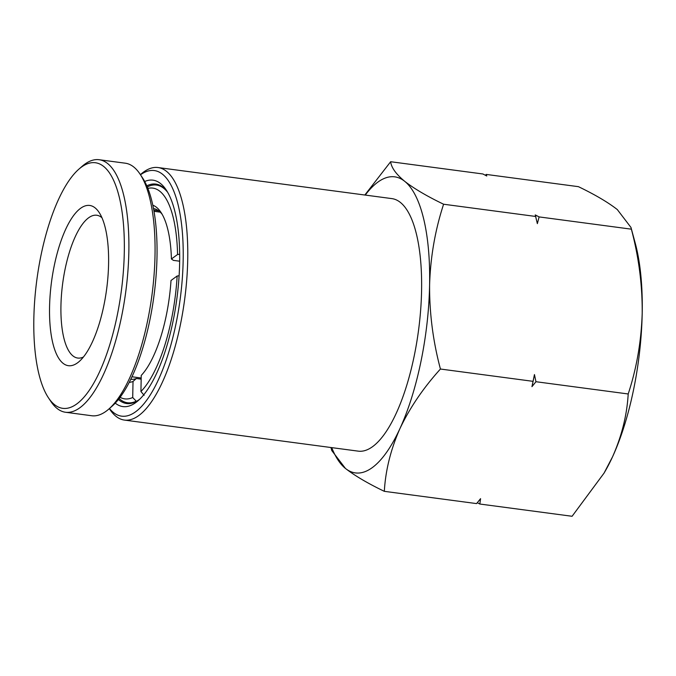 <?xml version="1.0" encoding="UTF-8"?>
<svg xmlns="http://www.w3.org/2000/svg" width="676" height="676" viewBox="0 0 676 676"><rect width="100%" height="100%" fill="white"/><g stroke="black" fill="none" stroke-linecap="round" stroke-linejoin="round"><path stroke-width="1.01" d="M179.115 275.774L177.146 275.994L171.011 280.481A89.604 30.826 97.6 0 1 141.233 375.442L140.929 391.505L144.132 395.316M152.801 205.208A89.604 30.826 97.6 0 1 160.939 212.323A89.604 30.826 97.6 0 1 171.425 258.993L173.402 260.37L179.664 261.206M171.425 258.993L177.56 254.497L179.672 254.26M158.64 210.802L153.773 210.151M160.423 185.587L156.494 185.063A109.816 37.78 97.6 0 0 148.137 186.525L147.376 187.201M136.4 401.383L132.716 397.513L133.02 381.45A89.604 30.826 97.6 0 1 129.26 382.371M141.166 379.135L136.358 378.501L133.02 381.45M153.486 208.597A86.097 29.617 97.6 0 1 162.122 214.258M156.494 185.063A109.816 37.78 97.6 0 1 167.69 192.347M177.146 275.994A106.301 36.572 97.6 0 1 140.929 391.505M147.858 188.401A106.301 36.572 97.6 0 1 177.56 254.497M136.358 378.501A86.097 29.617 97.6 0 1 130.814 379.278M135.918 401.324A109.816 37.78 97.6 0 1 127.57 402.778A109.816 37.78 97.6 0 1 119.162 398.553M132.716 397.513A106.301 36.572 97.6 0 1 120.108 397.311M83.461 356.996A72.036 24.784 97.6 0 1 77.757 358.052A72.036 24.784 97.6 0 1 60.916 307.538A72.036 24.784 97.6 0 1 96.736 215.238A72.036 24.784 97.6 0 1 101.958 217.748M49.534 309A80.824 27.809 97.6 0 1 67.549 225.438A80.824 27.809 97.6 0 1 99.068 212.357A80.824 27.809 97.6 0 1 108.608 262.119A80.824 27.809 97.6 0 1 79.261 361.449A80.824 27.809 97.6 0 1 49.534 309M33.8 321.48A123.869 42.613 -82.4 0 0 48.41 397.75A123.869 42.613 -82.4 0 0 96.719 377.707A123.869 42.613 -82.4 0 0 124.333 249.638A123.869 42.613 -82.4 0 0 78.771 169.254A123.869 42.613 -82.4 0 0 33.8 321.48M48.41 397.75L50.81 401.367A127.384 43.822 -82.4 0 0 65.564 412.267A127.384 43.822 -82.4 0 0 128.888 249.055A127.384 43.822 -82.4 0 0 99.11 159.722A127.384 43.822 -82.4 0 0 82.033 166.389L78.771 169.254M65.564 412.267L91.733 415.74A127.384 43.822 -82.4 0 0 108.811 409.073A127.384 43.822 -82.4 0 0 155.058 252.528A127.384 43.822 -82.4 0 0 140.033 174.095A127.384 43.822 -82.4 0 0 125.28 163.195L99.11 159.722M108.811 409.073L112.072 406.208A123.869 42.613 -82.4 0 0 157.043 253.982A123.869 42.613 -82.4 0 0 142.433 177.712L140.033 174.095M144.689 181.506A114.202 39.292 97.6 0 1 166.203 189.939A114.202 39.292 97.6 0 1 179.639 262.863A114.202 39.292 97.6 0 1 138.217 400.615A114.202 39.292 97.6 0 1 115.25 403.133M167.394 191.84A110.695 38.084 -82.4 0 0 155.793 184.083A110.695 38.084 -82.4 0 0 146.793 185.841M109.453 408.515A123.869 42.613 -82.4 0 0 156.409 383.917A123.869 42.613 -82.4 0 0 183.171 260.285A123.869 42.613 -82.4 0 0 140.498 174.797M140.397 174.653L140.904 174.205A127.384 43.822 97.6 0 1 157.99 167.538A127.384 43.822 97.6 0 1 187.725 259.778A127.384 43.822 97.6 0 1 124.435 420.083A127.384 43.822 97.6 0 1 109.689 409.191L109.318 408.634M124.435 420.083L358.297 451.154A127.384 43.822 -82.4 0 0 421.579 290.849A127.384 43.822 -82.4 0 0 391.843 198.609L157.99 167.538M330.944 447.52L331.764 450.546L345.436 468.434C354.799 475.727 367.761 483.357 384.323 491.334C385.531 470.31 390.745 449.379 399.964 428.533C409.859 407.729 423.353 387.897 440.431 369.028C433.037 341.312 429.421 313.301 429.598 284.976C430.443 257.108 435.116 230.186 443.6 204.228C427.004 196.234 414.042 188.596 404.713 181.329C396.018 174.121 391.328 167.589 390.652 161.725L482.901 173.977L486.762 175.988L486.171 174.416L485.444 175.295M486.171 174.416L578.419 186.669C595.015 194.663 607.977 202.293 617.306 209.568L630.978 227.457L631.367 229.172C638.812 257.252 642.428 285.272 642.2 313.225C641.296 341.448 636.623 368.361 628.198 393.973C626.998 414.996 621.785 435.935 612.566 456.773L604.04 473.132L572.09 516.278L479.842 504.026L480.568 498.66L476.572 503.595L384.323 491.334M390.652 161.725L364.837 195.018M535.257 214.909L537.352 223.638L539.118 216.911L535.257 214.909M539.118 216.911L631.367 229.172M443.6 204.228L535.848 216.481M534.454 374.563L531.953 386.655L535.95 381.72L534.454 374.563A168.932 58.119 97.6 0 1 531.953 386.655M535.95 381.72L628.198 393.973M440.431 369.028L532.68 381.289M477.298 502.707L479.842 504.026M604.04 473.132L604.792 471.831A149.345 51.376 -82.4 0 0 612.566 456.773A149.345 51.376 97.6 0 0 642.2 313.225A149.345 51.376 -82.4 0 0 635.195 243.005L630.978 227.457M331.713 447.622A149.345 51.376 -82.4 0 0 345.436 468.434A149.345 51.376 -82.4 0 0 399.964 428.533A149.345 51.376 -82.4 0 0 429.598 284.976A149.345 51.376 -82.4 0 0 404.713 181.329A149.345 51.376 -82.4 0 0 365.26 195.077M118.41 399.508A110.695 38.084 -82.4 0 0 126.64 403.538A110.695 38.084 -82.4 0 0 139.864 399.085M131.499 403.302L127.57 402.778M141.183 378.002L131.997 376.777M160.229 212.146L153.984 211.318"/></g></svg>

